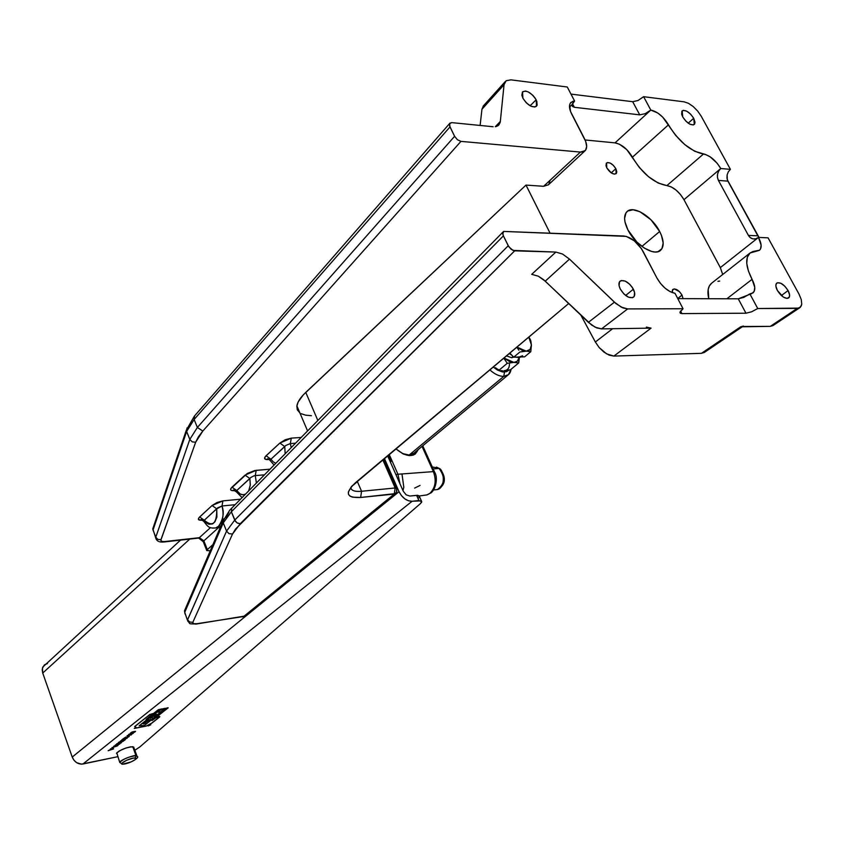 <?xml version="1.0" encoding="UTF-8"?>
<svg xmlns="http://www.w3.org/2000/svg" width="844" height="844" viewBox="0 0 844 844"><rect width="100%" height="100%" fill="white"/><g stroke="black" fill="none" stroke-linecap="round" stroke-linejoin="round"><path stroke-width="1.27" d="M290.315 443.575L295.432 443.216L290.315 443.575L291.201 447.52L290.315 443.575L291.307 438.131L301.086 437.466L291.307 438.131L290.315 443.575L285.799 445.474L270.924 459.241L273.277 461.9L275.766 463.219M255.268 475.594L264.362 474.824L255.268 475.594L256.386 482.937L255.268 475.594L253.812 475.9L250.868 477.461L236.742 490.533L240.266 494.035L242.956 494.753L245.34 494.183C242.144 495.523 239.285 494.31 236.742 490.533L236.088 491.725L233.408 489.963L234.78 490.237L231.857 490.607L230.718 489.9L230.771 488.687L247.303 473.452L254.825 470.519L269.901 469.201L256.207 470.33L255.268 475.594L256.207 470.33L245.077 475.109L249.856 478.527L250.299 485.131L248.769 490.533L250.32 484.878L249.856 478.527L236.742 490.533L231.994 487.157L236.742 490.533M204.28 520.252L216.75 508.837L222.014 505.989L222.9 500.882L212.055 505.535L216.75 508.837L212.055 505.535L199.638 516.982L204.28 520.252L199.638 516.982C197.433 519.313 198.15 520.4 201.8 520.231L198.498 519.556L198.92 517.731L212.055 505.535L217.003 502.518L222.9 500.882L222.014 505.989L234.991 504.712L222.014 505.989C224.124 514.682 222.964 521.455 218.522 526.308L220.885 526.055L218.522 526.308L215.684 527.954L212.604 528.112L215.684 527.954L218.522 526.308C223.238 519.345 224.398 512.572 222.014 505.989L217.71 507.814L204.28 520.252L206.421 522.858L208.922 524.272L212.72 523.85L214.872 521.898L216.919 517.003L216.75 508.837C216.919 523.639 212.772 527.437 204.28 520.252L203.668 521.318L201.062 519.566L202.518 519.809M606.836 167.956L606.53 163.04C609.452 161.858 612.554 163.747 615.856 168.695L611.214 172.862L615.856 168.695L616.152 173.632C613.229 174.803 610.128 172.915 606.836 167.956L606.013 165.762L606.319 163.282L607.501 162.554L610.275 163.103L613.409 165.413L615.856 168.695L616.785 171.859L616.384 173.368L614.4 174.149L611.372 172.967L606.836 167.956M672.193 292.583L672.858 289.397C675.78 288.289 678.84 290.188 682.015 295.094L677.711 298.512L682.015 295.094L683.06 298.639L682.015 295.094L679.483 291.676L674.367 288.922L672.425 289.935L672.193 292.583M627.999 230.074C623.832 221.518 623.516 215.357 627.029 211.591C633.338 204.976 652.243 216.623 659.67 231.488L641.904 246.416L659.67 231.488C663.975 240.181 664.302 246.437 660.63 250.288C654.353 256.703 635.374 245.045 627.999 230.074L625.003 221.993L624.592 218.396L625.995 212.804L627.746 211.021L633.011 209.766L639.889 211.707L650.946 219.767L659.67 231.488L661.517 235.56L663.173 243.04L661.928 248.716L657.94 251.702L655.081 252.008L651.779 251.501L644.373 248.115L636.882 242.049L627.999 230.074M522.911 98.242L522.531 91.859C526.804 90.002 531.34 92.65 536.151 99.792L530.106 105.774L536.151 99.792L536.531 106.228C532.258 108.064 527.722 105.405 522.911 98.242L521.845 95.235L522.468 91.933L525.464 91.025L528.312 91.943L532.775 95.235L535.233 98.231L536.826 101.343L537.132 105.226L534.874 107.04L530.813 106.144L526.318 102.841L522.911 98.242M620.298 289.059C618.568 285.42 618.483 282.793 620.055 281.168C624.36 279.438 628.791 282.107 633.359 289.175L625.657 295.484L633.359 289.175C635.121 292.836 635.194 295.484 633.601 297.12C629.297 298.829 624.866 296.138 620.298 289.059L619.085 285.715L619.507 281.812L621.205 280.546L625.225 281.094L629.793 284.333L632.367 287.477L634.572 292.499L634.192 296.413L632.525 297.71L628.495 297.193L623.895 293.944L620.298 289.059M777.366 290.463C775.573 286.949 775.372 284.491 776.786 283.109C780.257 281.928 784.023 284.407 788.074 290.558L781.396 295.558L788.074 290.558C789.889 294.092 790.079 296.55 788.655 297.953C785.173 299.114 781.417 296.624 777.366 290.463L775.868 286.063L776.163 283.901L777.461 282.751L780.795 283.236L784.783 286.169L788.074 290.558L789.583 294.936L789.309 297.109L787.072 298.438L783.359 297.088L777.366 290.463M682.764 116.999L682.163 110.88C685.634 109.604 689.485 112.073 693.715 118.276L688.219 123.161L693.715 118.276L694.317 124.427C690.835 125.693 686.984 123.213 682.764 116.999L681.657 114.235L681.889 111.197L683.271 110.353L686.668 111.144L690.582 114.119L693.715 118.276L695.013 122.232L694.612 124.068L693.251 124.944L689.854 124.173L685.919 121.177L682.764 116.999M759.568 250.183L760.549 248.938L761.119 245.15L758.492 237.417L768.072 237.839L798.983 294.06L768.072 237.839L758.492 237.417L755.728 238.81C752.605 239.422 750.168 238.293 748.417 235.402L718.413 180.405L748.417 235.402L757.849 235.824L727.908 181.154L718.413 180.405L727.908 181.154L726.969 178.19L727.106 174.908L728.319 171.807L730.419 169.349L720.755 168.515L718.719 170.984L717.569 174.117L717.453 177.419L718.413 180.405C716.535 175.995 717.316 172.028 720.755 168.515L717.168 163.261L710.205 156.847L705.521 154.484L694.644 151.234L684.874 144.683L675.664 135.388L662.677 117.105L657.814 113.033L650.819 110.068L615.033 142.868L619.538 144.261L626.775 149.62L639.414 167.597L648.456 176.67L658.12 183L671.244 186.904L676.012 190.027L680.475 194.51L683.956 199.68L720.333 267.611L758.492 237.417L720.333 267.611L722.717 274.49L720.333 267.611L683.956 199.68L720.755 168.515L683.956 199.68C679.04 191.546 673.354 186.851 666.887 185.606L703.442 154.041C709.909 155.433 715.68 160.255 720.755 168.515L730.419 169.349L701.206 116.198L697.693 111.081L693.23 106.566L688.482 103.316L684.157 101.839L643.613 96.691L650.819 110.068L645.132 113.708L639.731 114.847L632.683 101.702L638.053 100.499L643.613 96.691L650.819 110.068C657.55 111.63 663.426 116.556 668.48 124.817L632.43 157.206C642.326 173.6 653.815 183.074 666.887 185.606L703.442 154.041C690.35 151.213 678.703 141.475 668.48 124.817L632.43 157.206C627.535 149.061 621.743 144.282 615.033 142.868L650.819 110.068L645.132 113.708L639.731 114.847L574.374 107.304L572.105 104.899L572.454 106.418L574.374 107.304L572.496 103.696L572.179 104.519L574.606 101.048L572.812 101.301L570.291 103.2L569.658 104.783L570.502 111.44L584.417 138.564C587.15 144.081 587.382 148.122 585.135 150.696L580.408 152.078L543.631 186.292L525.991 185.089L305.76 392.386L317.829 420.428L305.76 392.386C300.453 397.429 297.499 401.944 296.898 405.911L297.352 409.889L299.884 412.916L297.32 409.804L296.856 406.249L298.132 402.05L303.26 394.897L525.991 185.089L543.631 186.292L580.408 152.078L582.539 152.004L585.588 150.19L586.675 146.455L585.673 141.37L571.673 114.035C569.067 108.76 568.803 104.888 570.871 102.451L574.606 101.048L572.496 103.706L574.374 107.304L639.731 114.847L632.683 101.702L570.987 94.106L632.683 101.702L638.053 100.499L643.613 96.691L684.157 101.839L688.482 103.316L693.23 106.566L697.693 111.081L701.206 116.198L730.419 169.349L728.319 171.807L727.106 174.908L727.306 179.74L759.041 237.449L757.849 235.824L748.417 235.402L750.348 237.691L752.943 238.884L755.802 238.789L758.492 237.417C761.615 243.473 761.974 247.735 759.547 250.193L752.837 251.544L749.999 253.031L759.41 250.309M510.905 79.853L567.274 87.006L510.905 79.853L506.136 80.75L510.905 79.853M568.677 303.534L351.832 486.176L348.329 492.031L348.466 494.31L349.859 496.04L352.433 497.158L360.652 497.464L394.253 494.067L243.642 616.521L196.831 623.716L193.476 623.684L192.833 622.302L232.522 534.009L235.518 529.072L514.682 250.837L555.848 252.071L562.526 254.033L569.489 259.108L616.088 303.671L622.967 307.923L627.672 308.915L621.268 307.142L614.432 302.173L588.384 322.334L614.432 302.173L569.489 259.108L545.235 281.168L588.384 322.334L595.147 327.198L601.529 328.886L627.672 308.915L683.049 308.746L679.937 312.196L680.296 313.24L681.92 313.599L680.57 311.014L681.92 313.599L745.969 313.208L738.257 298.818L751.688 293.606L754.156 291.444L754.768 287.424L752.078 279.343C745.727 266.788 745.03 258.011 750.01 253.021L747.32 257.188L746.761 263.328L748.385 270.935L752.078 279.343L726.874 298.776L752.078 279.343C755.338 285.768 755.644 290.283 752.996 292.91L749.862 293.881L757.743 308.524L798.994 308.113L801.272 305.961L801.747 304.167L801.262 299.525L798.983 294.06L801.262 299.525L801.747 304.167L800.344 307.29L797.264 308.398L770.308 326.364L797.264 308.398L757.743 308.524L751.529 311.826L745.969 313.208L681.92 313.599L680.296 313.24L679.937 312.196L683.049 308.746L627.672 308.915L601.529 328.886L651.083 328.137L613.873 356.084L701.448 353.33L740.673 326.807L770.308 326.364L772.967 325.584M656.811 277.813L641.472 248.706L634.287 240.793L626.227 236.383L503.657 231.425L623.821 236.003C631.291 237.206 637.758 242.428 643.234 251.691L656.811 277.813C661.875 286.506 667.942 291.665 675 293.311L670.22 291.697L665.146 288.237L660.462 283.384L656.811 277.813M197.369 427.465L454.61 136.306L450 126.906L194.141 419.468L197.369 427.465L202.824 431.052L198.382 436.833L195.66 442.224L160.856 540.192L161.679 541.299L164.01 541.626L199.363 537.681L210.504 527.606L199.363 537.681L165.055 541.542C161.932 541.827 160.571 541.204 160.951 539.685L195.66 442.224L202.824 431.052L460.951 141.381L202.824 431.052L197.369 427.465L194.141 419.468L450 126.906L449.567 123.72L451.74 122.623L449.884 123.192L449.63 125.999L454.61 136.306L197.369 427.465L189.816 439.397L186.64 431.474L153.028 530.032L155.781 537.185L153.028 530.032L186.64 431.474L189.816 439.397L197.369 427.465M185.49 608.492L184.477 610.856L184.73 612.343L223.259 522.879L222.953 521.223L223.85 518.86L222.964 521.159L223.259 522.879L231.372 511.77L231.741 508.014L231.372 511.77L223.259 522.879L226.561 531.119L223.259 522.879L184.73 612.343L187.431 620.192L226.561 531.119L234.727 520.094L508.246 245.752L503.404 235.877L231.372 511.77L235.497 521.444L237.491 523.143L240.266 523.691L514.682 250.837L511.137 249.297L508.246 245.752L234.727 520.094L231.372 511.77L503.404 235.877L502.781 233.999L503.657 231.425L502.739 233.166L503.404 235.877L508.795 246.722L512.962 250.415L555.848 252.071L531.709 274.342L555.848 252.071L562.526 254.033L569.489 259.108L545.235 281.168L538.345 276.199L531.709 274.342L538.345 276.199L543.578 279.68L591.718 325.109L596.835 327.947L601.529 328.886L651.083 328.137L646.335 327.103M493.17 126.748L451.74 122.623L493.17 126.748M222.9 500.882L240.403 499.205L222.9 500.882M234.78 490.237L234.01 490.691C230.328 490.797 229.663 489.625 231.994 487.157L245.077 475.109L249.856 478.527M285.156 453.671L284.755 446.582L270.924 459.241L266.082 455.749C263.602 458.355 264.214 459.632 267.907 459.59L268.909 459.062L266.715 459.611L264.647 458.672L265.28 456.593L279.87 443.047L285.188 439.766L291.307 438.131L279.87 443.047L284.755 446.582L279.87 443.047L266.082 455.749L270.924 459.241L269.974 460.339L274.036 464.991M311.457 415.723L305.644 415.174L301.16 413.687M580.408 152.078L460.951 141.381L457.427 139.745L454.61 136.306L457.427 139.745L460.951 141.381L580.408 152.078M228.861 512.53L225.918 517.551M750.01 253.021L711.46 283.331C708.021 286.348 707.114 291.475 708.738 298.723L708.19 289.387L709.371 285.905L711.745 283.109M572.179 104.519L569.5 107.104L572.179 104.519M500.334 121.441L504.047 84.706L481.945 109.256L480.109 125.45L481.945 109.256L504.047 84.706L506.136 80.75L504.047 84.706L500.334 121.441L498.983 124.859L495.966 126.611L498.16 125.64L500.091 122.739L500.334 121.441L495.291 126.727L500.334 121.441M548.389 184.804L543.631 186.292L548.389 184.815L584.934 150.897M483.538 105.732L481.945 109.256L483.538 105.732M194.595 415.892L194.141 419.468L186.64 431.474L194.141 419.468L194.595 415.892M743.395 326.037L740.673 326.807L701.448 353.33L613.873 356.084L606.583 353.868L599.156 347.549L595.347 341.999L580.894 315.192L595.347 341.999L612.617 328.717L595.347 341.999L599.156 347.549L603.998 352.148L609.146 355.134L613.873 356.084L651.083 328.137L648.814 327.894M701.448 353.33L704.329 352.444L701.448 353.33M212.899 544.644L207.329 549.602L203.868 540.835L218.522 527.648L203.868 540.835L203.425 542.112L203.868 540.835L199.363 537.681L198.161 538.134L199.363 537.681L203.868 540.835L207.329 549.602L212.899 544.644M525.991 185.089L549.971 232.965L525.991 185.089M485.057 104.73L484.076 105.278M683.049 308.746L675 293.311L683.049 308.746M738.257 298.818L677.764 298.618L738.257 298.818L745.969 313.208L751.529 311.826L757.743 308.524L749.862 293.881L743.775 297.383L738.257 298.818M156.277 539.158L155.781 537.185L189.816 439.397L192.189 441.866L195.66 442.224L192.189 441.866L189.816 439.397L155.781 537.185L157.87 539.4L160.951 539.685L157.87 539.4L155.781 537.185L156.277 539.158M210.251 550.826L206.717 550.552L207.329 549.602L206.727 550.467L210.251 550.826M503.224 231.794L229.768 510.145L222.953 521.223L184.477 610.856L185.068 614.042L184.477 610.803M574.606 101.048L567.274 87.006L574.606 101.048M351.02 488.528C352.127 490.892 355.641 491.809 361.57 491.271L360.652 497.464L361.57 491.271L395.182 487.98L361.57 491.271L357.402 481.66L361.57 491.271C354.68 491.862 351.093 490.564 350.798 487.389M396.3 492.485L394.253 494.067L395.182 487.98L382.923 460.149L395.182 487.98L396.638 488.328L383.862 459.347L396.638 488.328L395.182 487.98L394.253 494.067L243.642 616.521L196.831 623.716C193.709 624.138 192.379 623.663 192.833 622.302L232.522 534.009L240.266 523.691L237.048 522.879L234.727 520.094L226.561 531.119L228.998 533.672L232.522 534.009L228.998 533.672L226.561 531.119L187.579 619.749L189.71 622.028L192.833 622.302L189.71 622.028L187.579 619.749L187.959 621.458M615.033 142.868L585.103 139.967L615.033 142.868M550.014 180.553L548.843 184.298M717.917 281.316L719.7 281.073M742.488 326.491L770.308 326.364L772.977 325.573M773.42 325.214L774.37 323.874M187.02 427.94L186.64 431.474L187.02 427.94M153.524 526.645L153.028 530.032L152.785 528.755M195.766 624.117L196.831 623.716L195.766 624.117M242.576 616.911L243.642 616.521L242.576 616.911M245.34 615.287L395.393 493.592L396.522 492.157L396.638 488.328L396.817 491.461M356.695 482.262L355.366 482.821C344.552 493.191 346.314 498.065 360.652 497.464L395.393 493.592M568.297 303.84L355.366 482.821L568.265 303.872M163.841 541.996L165.055 541.542L163.841 541.996M705.784 350.745L704.74 352.117M503.784 376.361C508.025 376.034 510.441 373.692 511.031 369.313L508.499 374.62L503.784 376.361L409.15 455.043L503.784 376.361C499.332 376.392 494.711 374.251 489.91 369.936C494.711 374.251 499.332 376.392 503.784 376.361L504.512 372.056L503.784 376.361M508.995 370.105L504.512 372.056L502.233 371.866L497.274 369.936L493.318 367.056L497.38 369.999L502.264 371.877L506.516 371.708L508.995 370.105M137.087 756.456L136.011 755.686L135.167 757.986C139.84 758.207 127.001 764.558 122.855 764.084L121.821 764.168L122.855 764.084C118.065 763.904 131.042 757.469 135.167 757.986L136.011 755.686L137.087 756.456C140.537 756.962 129.765 764.073 122.369 764.221L119.742 762.427C123.34 758.883 128.773 756.635 136.011 755.686L132.74 746.687L136.011 755.686C135.662 754.399 119.626 760.033 119.742 762.427L116.788 752.848L119.489 750.812L125.83 748.037L130.535 746.813L133.774 747.119M136.907 755.95L133.827 747.478L132.74 746.687C125.492 747.584 120.08 749.831 116.493 753.418M147.805 725.777L150.791 724.722L147.805 725.777M148.502 725.829L147.795 725.819L148.671 725.133L150.791 724.753L148.502 725.829M143.986 723.719L145.062 723.118L143.807 723.202L143.185 723.751L143.986 723.719M146.065 722.422L144.282 722.844L146.023 722.306M146.93 721.578L146.149 721.504L147.12 721.04L147.046 721.715L145.516 721.852L146.888 721.578M150.243 718.265L152.3 717.537L150.221 718.17M152.374 717.231L151.308 717.379L152.374 717.231M153.619 716.25L152.796 716.123L154.389 715.765L153.619 716.25M154.199 715.965L152.553 716.387L154.199 715.965M156.003 715.195L156.847 714.393L155.929 714.235L153.735 715.417L155.929 714.235L156.836 714.435L155.95 715.227L155.264 715.279L156.14 714.372L153.998 715.237L156.794 714.319L156.003 715.121M439.038 468.431C443.638 469.064 446.286 487.421 437.456 489.552L435.261 489.773L437.456 489.552C444.883 484.076 445.41 477.039 439.038 468.431L433.183 468.958L439.038 468.431L433.088 467.08L439.038 468.431M387.734 456.087L403.284 491.261L387.734 456.087M180.542 540.118L42.854 666.992L42.2 669.883L42.727 673.037L72.225 757.068L399.033 491.683L72.225 757.068C74.515 762.153 78.091 764.474 82.934 764.01L412.115 501.262C406.713 501.167 402.356 497.981 399.033 491.683L384.537 458.788L399.033 491.683L401.449 495.618L404.782 498.825L408.538 500.808L412.115 501.262L418.919 500.545L421.768 501.79L420.249 503.762L139.735 747.024L134.829 750.253L139.735 747.024L420.249 503.762L421.536 502.328L421.42 500.83L412.115 501.262L82.934 764.01L117.685 756.709L81.383 764.158L76.614 762.649L73.966 760.222L72.225 757.068L42.727 673.037L42.411 668.248L44.321 665.03M133.806 747.541L133.5 748.069M112.168 748.364L113.571 747.51L112.168 748.364M111.893 747.742L117.379 745.927L111.893 747.742M115.238 745.094L119.764 744.039L117.78 744.577L116.483 745.6L118.023 745.41L113.718 746.296L117.337 744.661L115.238 745.094L117.337 744.661L113.718 746.296L118.023 745.41L116.483 745.6L117.78 744.577L119.764 744.039L115.238 745.094M118.065 744.123L116.504 744.229L117.421 743.458L121.399 742.678L118.856 743.944L121.399 742.731L116.672 743.891L118.065 744.123M123.667 740.03L120.344 741.116L122.602 739.914L120.987 741.021L123.393 739.903L125.292 739.671L124.247 740.494L124.669 739.903L123.667 740.03L124.669 739.903L124.247 740.494L125.292 739.671L120.861 740.905L122.602 739.914L120.344 741.074L123.667 740.03M123.899 739.175L121.758 739.924L123.488 738.553L124.944 739.122L127.222 738.089L124.722 739.302L127.222 738.131L125.134 739.091L123.488 738.553L121.758 739.924L123.899 739.175M127.338 737.044L124.226 738.036L127.338 737.044M127.096 736.548L128.531 735.683L127.096 736.548M128.615 734.491L133.173 733.447L131.168 733.985L129.849 735.029L131.39 734.85L127.064 735.715L129.406 735.113L130.725 734.069L128.615 734.491L130.725 734.069L129.406 735.113L127.064 735.715L131.39 734.85L129.849 735.029L131.168 733.985L133.173 733.447L128.615 734.491M131.485 733.468L130.145 733.415L131.611 732.233L135.536 731.347L133.13 733.035L134.945 731.463L131.917 732.244L130.641 733.193L132.582 732.603L131.485 733.468L132.582 732.603L131.274 733.373L130.968 732.824L134.048 731.484L135.04 731.632L133.13 733.035L135.557 731.474L132.487 731.843L130.145 733.362L131.485 733.468M155.95 717.537L159.052 716.472L159.811 716.588L159.463 717.136L151.857 723.118L146.381 726.04L134.312 728.435L135.736 727.296L134.66 726.547L149.915 714.435L153.365 713.613L158.598 709.604L168.114 707.884L155.866 717.516L159.822 716.704L151.857 723.118L146.381 726.04L134.312 728.435L135.736 727.296L134.66 726.547L149.726 714.583L153.365 713.613L157.817 710.078L168.146 707.799L155.95 717.537M120.006 742.583L118.445 742.688L119.373 741.918L123.351 741.137L120.797 742.404L123.351 741.19L118.614 742.351L120.006 742.583M110.511 748.839L113.623 748.892L108.148 750.706L111.271 749.05L110.511 748.839L111.271 749.05L108.148 750.706L113.623 748.892L110.511 748.839M149.166 725.344L150.359 724.922L149.166 725.344M139.365 725.734L144.218 725.502L161.299 712.019L156.414 712.22L139.365 725.734L156.414 712.22L161.299 712.019L144.24 725.576L164.622 708.77L167.967 707.863L152.015 720.554L155.475 717.917L159.643 716.767L151.73 723.118L146.318 725.998L134.565 728.33L135.937 727.243L134.861 726.494L149.873 714.551L153.186 713.644L146.065 719.499L157.976 710.047L161.394 709.118L157.786 712.093L156.383 712.146L139.133 725.819L144.24 725.576L139.365 725.734M143.754 723.867L143.185 723.772L143.923 723.108L145.4 722.991L143.754 723.867L143.185 723.772L143.923 723.108L145.4 722.991L143.754 723.867M146.951 721.599L145.516 721.863L146.803 721.071L147.573 721.135L146.951 721.599M147.246 720.481L150.538 719.478L148.354 720.502L149.578 720.249L148.924 720.765L146.677 720.924L148.977 719.911L147.637 720.164L148.28 719.658L149.884 719.805M44.795 664.65L47.507 663.553M419.479 496.536L416.619 495.344L418.919 500.545L416.619 495.344L409.804 496.04L417.685 495.301L419.436 496.029M419.236 497.148L418.719 497.844M409.804 496.04L406.143 494.827L403.284 491.261L406.143 494.827L409.804 496.04M42.727 673.037L189.784 539.073L42.727 673.037M134.724 726.505L135.705 727.19L134.724 726.505M153.144 713.528L149.852 714.478L134.829 726.42L135.937 727.243L134.565 728.33L146.318 725.998L151.73 723.118L159.316 717.168L159.653 716.704L158.936 716.545L156.457 717.326L152.015 720.554L167.924 707.705M167.924 707.736L164.622 708.77L144.24 725.576L139.133 725.819L161.352 708.96M161.246 709.34L164.464 708.802L160.444 711.977L157.912 712.083L161.246 709.34M164.696 708.359L161.774 709.097L157.881 712.009L160.444 711.977L164.696 708.338M161.352 708.992L158.197 709.888L146.065 719.499L153.144 713.518M156.435 714.288L155.465 714.362L156.435 714.288M152.711 716.123L153.724 715.701L152.711 716.123M154.178 715.807L153.492 715.754L154.178 715.807M152.553 716.334L153.197 716.334L152.553 716.334M151.983 717.432L151.308 717.326L152.469 716.693L151.477 717.105L151.983 717.432M151.308 717.316L151.941 717.326L151.308 717.326M149.852 719.753L148.322 720.428L149.578 720.249L148.934 720.628M147.267 720.523L148.945 720.639M134.987 731.431L130.63 733.225M132.339 732.655L130.145 733.373L132.339 732.655M130.598 733.183L134.956 731.389M132.941 733.489L129.849 735.029L132.941 733.489M131.39 734.713L127.265 735.567L131.39 734.713M130.683 733.963L128.815 734.333L130.683 733.963M128.288 735.725L127.296 736.39L128.288 735.725M129.195 736.432L127.929 737.245L129.237 736.538M126.568 737.498L124.226 738.004L126.526 737.434M125.714 737.044L124.701 737.825L125.714 737.044M127.18 738.025L121.958 739.766L127.222 738.131M125.081 739.703L124.005 740.431L125.081 739.703M124.627 739.798L122.169 740.779L124.627 739.798M120.365 741.085L121.842 740.895L120.344 741.074M123.308 741.085L118.413 742.583L123.351 741.19M118.92 742.435L122.791 741.201M120.249 741.591L121.504 741.401L120.249 741.591M122.802 741.254L118.92 742.414M121.357 742.625L116.472 744.123L121.399 742.731M116.968 743.975L120.84 742.741M118.36 743.11L119.553 742.942L118.36 743.11M120.85 742.794L116.999 743.923M119.531 744.081L116.483 745.6L119.531 744.081M118.012 745.284L113.919 746.138L117.981 745.305M117.295 744.556L115.438 744.935L117.295 744.556M117.137 745.969L112.083 747.594L117.137 745.969M113.339 747.562L112.368 748.206L113.339 747.562M113.318 748.881L112.769 749.071L113.318 748.881M110.691 749.757L112.737 748.966L110.691 749.757M111.229 748.944L110.395 748.923L111.229 748.944M122.855 764.084L131.179 761.889L135.283 759.568L136.011 758.323L133.384 758.102L126.811 760.17L122.19 763.008L121.99 763.757L122.855 764.084M401.987 473.948L397.946 474.244L399.961 483.76L397.946 474.244L401.987 473.948L403.801 487.22L401.987 473.948L433.383 471.617L401.987 473.948M402.978 490.575L403.801 487.22L402.978 490.575M424.226 495.28L427.022 494.89L429.923 493.318C435.441 487.79 436.591 480.552 433.383 471.617L422.032 446.402L433.383 471.617C436.591 480.552 435.441 487.79 429.923 493.318L426.874 494.943L424.226 495.28M389.327 454.747L397.946 474.244L395.952 474.676L397.946 474.244L389.327 454.747M418.191 449.599L415.322 453.988L413.191 455.127L409.298 455.633L403.295 454.009L396.131 449.008C406.808 457.543 414.161 457.743 418.191 449.599M434.681 472.26L433.383 471.617L434.681 472.26C438.49 478.242 435.166 490.28 430.894 492.907L427.022 494.89L419.405 495.966M414.615 488.096L420.038 485.448M390.962 461.584L390.255 461.784L390.962 461.584L388.314 455.602L390.962 461.584M403.77 454.135L409.15 455.043L413.76 453.27L409.15 455.043L402.24 453.481M522.605 355.778L519.187 357.012L518.585 357.518L520.305 357.234L515.705 357.118L518.585 357.518L520.368 356.875M513.099 356.506L511.633 357.74L513.679 357.107L511.633 357.74L513.099 356.506M506.558 355.894L511.633 357.74L506.558 355.894M512.202 355.556L509.375 353.52L512.202 355.556M524.609 356.843L513.732 357.181L509.881 353.098L513.732 357.181L519.925 351.99L526.202 351.146L522.141 350.334L516.971 347.116L526.202 351.146L530.802 351.684L531.414 344.953L530.116 349.416L526.202 351.146L530.802 351.684L524.609 356.843L513.732 357.181L519.925 351.99L526.202 351.146C529.673 350.893 531.414 348.825 531.414 344.953L530.401 339.615L528.861 337.094L530.792 340.807L531.414 344.953L528.787 337.146L531.414 344.953L530.802 351.684L524.609 356.843M517.91 356.949L519.187 357.012M518.881 350.239L517.731 348.54L518.881 350.239M516.781 347.274L517.731 348.54L516.781 347.274M503.879 370.727L510.43 369.809L518.722 362.909L519.387 357.445L518.722 362.909L510.43 369.809L503.879 370.727C507.539 370.421 509.396 368.227 509.449 364.154M495.449 367.689L497.179 369.007L495.449 367.689M498.973 370.242L497.179 369.007L500.038 370.484L498.973 370.242L507.255 363.3L498.973 370.242M501.199 370.653L502.475 370.738L501.199 370.653M518.722 362.909L513.859 362.392L507.255 363.3L503.826 358.204L507.255 363.3L513.859 362.392L518.722 362.909M519.313 357.455C518.765 360.546 516.95 362.192 513.859 362.392L503.995 358.056L509.586 361.559L513.859 362.392L517.193 361.306L519.313 357.455M772.851 325.657L799.785 307.733M483.095 106.217L505.166 81.678M206.727 550.467L203.267 541.711L198.688 538.071L164.39 541.943C159.368 542.565 156.467 541.141 155.665 537.681L152.785 528.808L186.355 430.123L194.373 416.134L449.768 123.34M742.309 326.776L704.202 352.528M296.898 405.911L307.554 430.883M220.284 527.458L215.684 527.954C208.816 528.397 208.173 527.12 203.478 520.959M187.431 620.192C190.987 624.718 187.442 623.547 196.251 624.043L244.718 616.057M351.421 486.64L356.59 482.346M235.866 491.324L242.017 497.559M268.941 459.083L267.474 458.788L269.964 460.117M413.549 453.45L508.499 374.62M433.563 489.953L437.456 489.552C448.364 483.665 444.113 473.811 439.882 468.853M433.088 467.08L432.371 467.154M436.432 467.08L439.365 468.452M419.468 496.61L421.314 500.766M422.76 445.801L434.438 471.743"/></g></svg>
